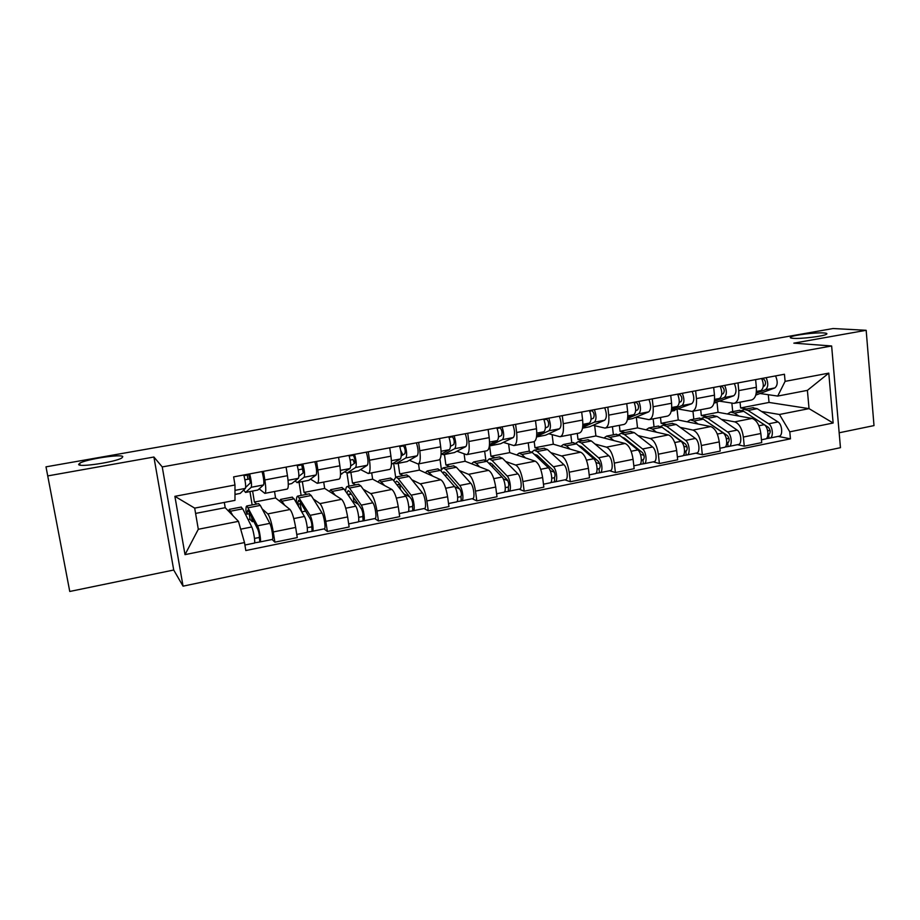 <?xml version="1.0" encoding="UTF-8"?>
<svg xmlns="http://www.w3.org/2000/svg" width="920" height="920" viewBox="0 0 920 920"><rect width="100%" height="100%" fill="white"/><g stroke="black" fill="none" stroke-linecap="round" stroke-linejoin="round"><path stroke-width="1.38" d="M793.212 338.33C790.544 338.123 789.693 337.697 790.659 337.065C793.224 335.098 815.465 332.327 823.722 332.936C826.574 333.132 827.517 333.558 826.539 334.224C824.055 336.191 801.09 339.02 793.212 338.33M78.648 464.462L79.695 463.243C85.997 459.183 122.015 453.709 122.808 456.665L121.82 457.964C115.828 462.001 78.568 467.624 78.648 464.462M839.166 432.779L874 425.592L866.168 330.291L833.083 328.532L46 466.842L69.759 591.468L173.719 570.02L183.057 586.166L840.454 447.683L831.634 345.978L162.242 466.923L153.905 457.022L47.851 475.893M69.759 591.468L46 466.842M866.168 330.291L793.833 343.16L831.634 345.978M262.177 508.909L267.8 513.889C269.733 516.384 271.549 522.41 273.252 531.955L274.896 542.167L297.263 537.591L295.653 527.436C293.974 517.937 292.1 511.968 290.03 509.507L275.563 497.95L274.528 491.498M252.62 491.107L254.403 502.044L256.691 504.056M265.029 493.327L287.166 489.083C288.558 488.497 288.65 484.035 287.454 475.697L264.845 479.964C266.087 488.336 266.087 492.809 264.833 493.361L259.152 488.865M264.845 479.964L263.453 471.327M252.137 504.942L249.964 491.613M247.94 479.251L247.25 475.065M272.113 539.476L274.896 542.167M287.454 475.697L286.085 467.118M313.352 498.973L319.941 503.608C322.195 506.011 324.15 511.922 325.795 521.341L327.359 531.438L349.14 526.987L347.622 516.936C345.989 507.564 343.976 501.699 341.596 499.341L324.679 488.44L323.702 482.068M302.346 481.62L304.048 492.43L306.751 494.339M316.549 461.437L317.86 469.97C318.998 478.25 318.791 482.701 317.228 483.31L310.488 479.101M301.127 495.431L299.058 482.241M324.07 528.896L327.359 531.438M317.469 483.264L338.997 479.136C340.676 478.503 340.964 474.065 339.871 465.819L338.583 457.332M363.25 489.267L370.748 493.603C373.301 495.903 375.383 501.699 376.993 511.014L378.465 520.984L399.694 516.649L398.256 506.713C396.669 497.455 394.53 491.694 391.851 489.44L372.623 479.159L371.691 472.857M350.876 472.362L352.475 483.057L355.591 484.851M368.253 451.8L369.495 460.23C370.541 468.418 370.127 472.857 368.287 473.512L360.536 469.579M348.945 486.139L346.99 473.11L358.57 470.833L367.31 465.267C368.494 462.99 368.161 458.62 366.298 452.168M374.693 518.581L378.465 520.984M368.575 473.455L389.493 469.441C391.46 468.763 391.943 464.347 390.931 456.182L389.723 447.798M411.895 479.791L420.267 483.839C423.108 486.047 425.316 491.751 426.88 500.94L428.272 510.807L448.96 506.575L447.603 496.754C446.062 487.611 443.808 481.953 440.841 479.78L419.405 470.108L418.531 463.875M398.222 463.335L399.751 473.915L403.247 475.605M418.623 442.416L419.796 450.742C420.75 458.85 420.164 463.254 418.036 463.967L409.331 460.287M395.634 477.066L393.599 463.001M424.039 508.53L428.272 510.807M418.37 463.91L438.713 460C440.944 459.264 441.611 454.871 440.691 446.809L439.553 438.518M459.356 470.522L468.556 474.317C471.672 476.445 473.984 482.046 475.502 491.119L476.813 500.871L496.995 496.754L495.707 487.048C494.212 478.009 491.843 472.443 488.623 470.361L465.094 461.265L464.094 453.893M444.452 454.514L445.901 464.979L449.753 466.578M467.728 433.274L468.832 441.496C469.694 449.512 468.935 453.905 466.543 454.664L456.929 451.225M441.37 469.269L439.967 459.137M472.155 498.72L476.813 500.871M466.911 454.595L486.703 450.788C489.198 450.018 490.026 445.636 489.198 437.655L488.117 429.467M505.655 461.483L515.648 465.037C519.018 467.072 521.444 472.581 522.928 481.551L524.159 491.188L543.835 487.163L542.627 477.572C541.167 468.636 538.706 463.174 535.221 461.173L509.714 452.628L508.599 444.049M489.601 445.912L490.958 456.262L495.167 457.757M515.591 424.35L516.637 432.492C517.419 440.416 516.488 444.785 513.854 445.579L503.378 442.382M485.863 460.368L484.644 451.191M519.098 489.164L524.159 491.188M514.257 445.51L533.519 441.807C536.256 440.99 537.245 436.632 536.498 428.743L535.486 420.647M550.861 452.651L561.591 455.975C565.213 457.93 567.743 463.346 569.181 472.213L570.342 481.746L589.536 477.825L588.409 468.326C586.983 459.505 584.418 454.135 580.692 452.214L553.299 444.199L552.126 434.688M534.209 441.623L534.98 447.741L539.522 449.144M562.269 415.656L563.259 423.694C563.96 431.537 562.879 435.884 560.004 436.724L548.711 433.745M529.276 451.133L528.218 442.83M564.891 479.837L570.342 481.746M560.441 436.643L579.186 433.044C582.153 432.181 583.303 427.846 582.636 420.049L581.681 412.034M594.987 444.038L606.429 447.143C610.282 449.017 612.915 454.342 614.307 463.105L615.399 472.535L634.144 468.694L633.075 459.31C631.695 450.593 629.027 445.303 625.082 443.463L595.895 435.953L594.688 425.73M577.277 433.412L577.99 439.415L582.854 440.737M607.821 407.169L608.741 415.127C609.362 422.878 608.131 427.202 605.038 428.087L592.974 425.327M571.803 442.876L570.803 434.654M609.581 470.729L615.399 472.535M605.509 427.995L623.771 424.499C626.957 423.591 628.245 419.278 627.647 411.562L626.75 403.638M638.089 435.608L650.198 438.506C654.281 440.312 656.995 445.544 658.352 454.204L659.387 463.542L677.683 459.793L676.671 450.512C675.337 441.887 672.577 436.69 668.414 434.918L637.537 427.892L636.318 417.116M619.356 425.339L620.034 431.284L625.186 432.515M652.257 398.889L653.119 406.755C653.683 414.437 652.303 418.726 649.002 419.658L636.203 417.093M613.375 434.803L612.432 426.673M653.223 461.84L659.387 463.542M649.508 419.554L667.287 416.15C670.68 415.207 672.106 410.918 671.588 403.27L670.737 395.439M680.202 427.374L692.944 430.088C697.233 431.813 700.039 436.966 701.362 445.522L702.328 454.756L720.188 451.099L719.256 441.91C717.945 433.389 715.105 428.283 710.734 426.581L678.235 420.014L677.12 409.572M660.48 417.45L661.123 423.327L666.563 424.488M695.635 390.804L696.452 398.59C696.946 406.18 695.428 410.458 691.92 411.412L678.431 409.043M654.039 426.914L653.154 418.853M695.831 453.157L702.328 454.756M692.461 411.32L709.78 407.997C713.368 407.019 714.932 402.753 714.472 395.186L713.678 387.435M721.349 419.336L734.7 421.854C739.185 423.51 742.072 428.582 743.36 437.046L744.269 446.177L761.714 442.612L760.84 433.515C759.563 425.086 756.643 420.06 752.077 418.428L718.048 412.309L717.013 402.224M700.706 409.733L701.316 415.553L707.02 416.633M738.001 382.904L738.76 390.609C739.185 398.13 737.541 402.385 733.849 403.374L719.681 401.189M693.806 419.198L692.967 411.217M737.46 444.682L744.269 446.177M734.413 403.27L751.283 400.027C755.067 399.027 756.757 394.772 756.355 387.285L755.619 379.626M701.316 415.553L718.048 412.309M661.123 423.327L678.235 420.014M620.034 431.284L637.537 427.892M577.99 439.415L595.895 435.953M534.98 447.741L553.299 444.199M490.958 456.262L509.714 452.628M445.901 464.979L465.094 461.265M399.751 473.915L419.405 470.108M352.475 483.057L372.623 479.159M304.048 492.43L324.679 488.44M254.403 502.044L275.563 497.95M238.452 521.341L244.501 542.558L185.012 554.634L174.892 496.328L234.98 485.001L234.98 500.376L194.683 508.116L198.306 529.276L238.452 521.341L225.204 507.69L224.319 502.423M195.592 513.417L225.204 507.69M740.048 402.19L740.611 407.951L769.039 402.442L809.036 408.629L807.392 390.367L777.71 396.072L785.105 381.363L784.438 374.256L233.634 476.882L234.98 485.001M785.105 381.363L828.782 373.14L833.14 423.016L789.797 431.825L779.447 414.483L809.036 408.629L833.14 423.016M244.501 542.558L245.824 550.539L790.452 438.828L789.797 431.825M183.057 586.166L162.242 466.923M173.719 570.02L153.905 457.022M769.039 402.442L768.303 394.703M740.611 407.951L746.58 408.952M761.564 411.47L779.447 414.483M777.71 396.072L760.012 393.507M778.124 436.402L790.452 438.828M250.056 519.213L248.089 519.593M732.711 411.642L731.871 403.178M78.637 464.45L79.879 464.232M185.012 554.634L198.306 529.276M174.892 496.328L194.683 508.116M807.392 390.367L828.782 373.14M245.674 487.416L250.355 482.885L248.756 474.076M244.915 479.815L250.148 478.837M243.731 490.003L245.525 492.453L251.252 487.278C251.884 485.047 251.355 480.585 249.677 473.903M245.755 492.407L257.83 490.038L263.58 484.943C264.27 482.701 263.764 478.25 262.062 471.592M243.984 475.674L248.871 474.766M234.98 494.466L240.2 493.407L245.41 488.393C246.008 486.162 245.467 481.689 243.8 474.996M249.147 513.74L250.102 519.524L252.333 521.686L253.793 521.398M241.086 507.081L242.753 508.829L251.746 526.976C253.552 530.334 255.656 543.651 254.288 543.11L244.915 545.019M228.562 511.152L229.333 509.369L232.76 515.476M249.872 513.59L246.951 514.165L247.71 510.209L248.883 511.623L258.025 529.805C259.21 533.312 259.612 535.889 259.233 537.521L254.495 538.395M246.951 514.165L245.95 511.037C245.858 507.667 246.192 505.966 246.928 505.954L257.554 525.814C259.394 529.161 261.476 542.466 260.072 541.926L254.552 542.857M258.555 503.688L260.325 505.402L269.801 523.376C271.71 526.688 273.746 539.959 272.274 539.442L260.176 541.903M251.551 516.925L252.333 521.686M259.359 537.406L259.831 541.776M298.885 476.307L303.221 472.914L301.645 464.209M298.241 469.821L303.151 468.889M294.998 480.999L297.183 482.54L304.117 477.25C305.003 474.996 304.566 470.58 302.795 464.002M297.022 482.632L308.844 480.32L316.123 474.973C317.066 472.719 316.652 468.303 314.858 461.748M297.286 465.738L301.76 464.899M288.293 484.299L291.651 483.598L298.425 478.331C299.287 476.077 298.839 471.661 297.079 465.072M350.727 465.888L354.706 463.197C355.258 460.541 354.775 457.895 353.28 455.296L353.176 454.618M350.175 460.08L352.992 459.551L354.43 463.381M344.954 471.937L347.208 472.995L355.615 467.486C356.753 465.209 356.397 460.828 354.545 454.353M349.186 456.055L353.28 455.296M340.526 474.329L350.06 468.533C351.175 466.267 350.808 461.886 348.979 455.4M298.183 504.114L298.551 506.483M292.077 497.179L294.066 498.835L304.416 516.465C306.509 519.719 308.464 532.887 306.785 532.415L296.769 534.451M279.599 501.181L280.68 499.399L284.659 505.218M301.116 503.539L297.459 504.263L298.597 500.273L299.978 501.618L310.466 519.283C311.765 522.721 312.144 525.262 311.592 526.918L307.291 527.7M300.023 503.757L301.725 511.888L305.624 511.117M297.459 504.263L296.366 501.181C296.424 497.823 296.907 496.121 297.827 496.064L310.074 515.338C312.202 518.569 314.134 531.726 312.421 531.265L307.13 532.151M309.108 493.879L311.202 495.5L322 512.957C324.185 516.166 326.094 529.287 324.311 528.839L312.547 531.242M300.506 504.125L301.369 503.953M311.765 526.792L312.122 531.127M341.791 487.531L344.103 489.095L355.729 506.218C358.098 509.369 359.916 522.387 357.938 521.996L348.668 523.882M329.383 491.464L330.74 489.681L335.248 495.247M346.851 493.143L348.209 490.59L349.807 491.878L361.56 509.036C362.963 512.405 363.32 514.924 362.606 516.591L358.708 517.281M352.716 501.779L353.901 501.549L358.34 504.332M351.084 493.741L347.702 494.408M345.563 491.257C345.77 488.117 346.403 486.507 347.461 486.427L349.473 488.048L361.238 505.126C363.63 508.265 365.435 521.26 363.434 520.87L358.351 521.709M358.409 484.311L360.812 485.852L372.864 502.803C375.314 505.919 377.085 518.891 375.015 518.512L363.572 520.846M353.188 496.811L353.901 501.549M348.22 494.304L349.036 496.374M348.772 494.649L351.359 494.143M362.813 516.453L363.078 520.754M401.247 455.917L404.88 453.732C405.593 451.076 405.122 448.466 403.489 445.924L403.397 445.257M400.763 450.581L402.902 454.928M393.679 462.955L395.991 463.691L405.789 457.964C407.169 455.664 406.893 451.341 404.972 444.958M395.772 463.795L407.077 461.575L417.185 455.803C418.611 453.502 418.358 449.178 416.426 442.83M399.763 446.625L403.489 445.924M391.448 464.278L400.384 458.988C401.729 456.699 401.453 452.364 399.533 445.97M450.501 446.315L453.801 444.509C454.652 441.853 454.204 439.277 452.433 436.793L452.341 436.137M441.209 454.112L443.578 454.618L454.71 448.684C456.297 446.372 456.101 442.083 454.112 435.804M443.325 454.733L454.399 452.559L465.819 446.579C467.463 444.256 467.291 439.978 465.278 433.722M449.063 437.425L452.433 436.793M441.094 454.169L449.431 449.684C451.007 447.373 450.8 443.072 448.822 436.793M498.525 437.023L501.492 435.516C502.492 432.86 502.055 430.318 500.158 427.892L500.077 427.248M489.371 445.959L502.4 439.633C504.217 437.31 504.091 433.055 502.032 426.88M489.739 445.878L500.583 443.75L513.245 437.575C515.096 435.252 514.993 431.008 512.923 424.844M497.122 428.467L500.158 427.892M489.509 444.475L497.272 440.611C499.054 438.288 498.916 434.033 496.869 427.834M390.298 478.112L392.897 479.607L405.731 496.248C408.353 499.296 410.044 512.175 407.79 511.842L399.245 513.578M377.936 482.011L379.558 480.205L384.572 485.553M395.243 482.655L396.612 481.137L398.406 482.367L411.366 499.042C412.873 502.343 413.195 504.838 412.332 506.517L408.825 507.138M403.868 493.822L409.699 496.915M399.809 484.184L396.876 484.759M393.714 480.666L395.876 477.031L398.141 478.584L411.113 495.167C413.758 498.214 415.426 511.072 413.137 510.749L408.273 511.543M406.502 474.973L409.193 476.433L422.441 492.913C425.143 495.926 426.788 508.76 424.442 508.449L413.31 510.715M397.175 485.15L399.13 484.311M399.763 484.644L400.453 489.394M412.562 506.379L412.746 510.634M437.609 468.935L440.496 470.338L454.491 486.519C457.355 489.474 458.919 502.205 456.389 501.94L448.534 503.539M425.327 472.776L427.19 470.948L432.687 476.1M442.612 472.788L443.842 471.925L445.809 473.098L459.908 489.302C461.518 492.545 461.817 495.006 460.816 496.697L457.677 497.237M454.675 486.749L459.643 489.003M447.338 474.858L444.831 475.352M440.806 470.695L443.118 467.866L445.613 469.338L459.724 485.472C462.622 488.416 464.163 501.135 461.61 500.871L456.941 501.63M453.433 465.865L456.4 467.245L470.775 483.264C473.719 486.197 475.237 498.881 472.627 498.628L461.794 500.836M445.671 475.628L445.786 476.456M461.081 496.547L461.161 500.779M483.793 459.966L486.944 461.299L502.032 477.02C505.126 479.895 506.575 492.487 503.792 492.28L496.593 493.752M471.569 463.772L473.685 461.932L476.33 463.358L479.63 466.888M488.934 463.369L489.934 462.921L492.085 464.048L507.265 479.803C508.955 482.977 509.243 485.415 508.093 487.117L505.31 487.6M503.251 478.871L507.84 480.677M493.729 465.761L491.625 466.175M486.841 461.184L489.221 458.907L491.947 460.322L507.138 476.008C510.255 478.86 511.692 491.441 508.886 491.245L504.401 491.97M499.238 456.964L502.481 458.275L517.914 473.857C521.088 476.698 522.491 489.244 519.627 489.06L509.093 491.199M508.392 486.967L508.392 491.153M545.365 428.007L548.021 426.742C549.159 424.097 548.722 421.578 546.71 419.209L546.629 418.565M536.521 436.954L545.663 435.148L559.509 428.8C561.556 426.454 561.522 422.257 559.383 416.185M536.59 436.54L548.929 430.801C550.942 428.467 550.884 424.258 548.768 418.174M543.984 419.727L546.71 419.209M536.728 435.114L543.915 431.756C545.905 429.421 545.836 425.201 543.731 419.106M528.885 451.214L532.289 452.467L548.412 467.774C551.724 470.557 553.058 483.011 550.034 482.862L543.467 484.196M516.729 454.986L519.064 453.123L521.928 454.491L525.447 457.907M534.255 454.33L537.245 455.204L553.449 470.546C555.243 473.65 555.496 476.065 554.219 477.767L551.77 478.181M550.24 470.729L554.415 472.167M539.005 456.872L537.291 457.217M531.817 452.053L534.232 450.167L537.165 451.524L553.391 466.773C556.726 469.545 558.049 481.988 555.001 481.85L550.712 482.54M543.962 448.281L547.457 449.523L563.903 464.68C567.295 467.429 568.583 479.837 565.49 479.711L555.231 481.804M554.541 477.618L554.472 481.769M591.065 419.244L593.411 418.186C594.688 415.541 594.251 413.057 592.135 410.745L592.054 410.101M582.521 428.179L589.685 426.753L604.647 420.233C606.889 417.887 606.912 413.712 604.727 407.744M582.659 427.34L594.331 422.199C596.528 419.842 596.539 415.667 594.366 409.676M589.708 411.194L592.135 410.745M582.797 426.063L589.432 423.119C591.606 420.773 591.617 416.599 589.444 410.584M572.918 442.658L576.564 443.854L593.664 458.735C597.183 461.437 598.403 473.765 595.159 473.673L589.191 474.881M560.832 446.395L563.373 444.509L566.444 445.82L570.17 449.132M578.588 445.602L581.348 446.579L598.529 461.495C600.404 464.554 600.633 466.934 599.242 468.659L597.103 469.004M595.942 462.541L599.759 463.691M583.222 448.201L581.865 448.466M575.77 443.244L578.197 441.634L581.325 442.922L598.529 457.769C602.071 460.46 603.279 472.765 600.012 472.684L595.895 473.34M587.65 439.806L591.376 440.967L608.787 455.722C612.375 458.39 613.571 470.672 610.247 470.591L600.254 472.627M599.587 468.498L598.966 468.625L599.438 472.615M635.662 410.711L637.721 409.825C639.112 407.192 638.698 404.742 636.467 402.477L636.387 401.844M627.405 419.623L632.684 418.554L648.715 411.872C651.13 409.515 651.21 405.386 648.968 399.498M627.624 418.428L638.641 413.793C641.01 411.424 641.091 407.296 638.859 401.384M634.34 402.868L636.467 402.477M627.75 417.277L633.857 414.69C636.214 412.332 636.283 408.192 634.064 402.281M615.928 434.309L619.815 435.436L637.836 449.926C641.55 452.536 642.678 464.738 639.205 464.692L633.811 465.796M603.911 438.012L606.659 436.114L609.925 437.356L613.847 440.577M621.966 437.161L624.438 438.15L642.528 452.674C644.483 455.676 644.702 458.034 643.183 459.747L641.355 460.034M640.469 454.365L643.942 455.308M626.405 439.725L625.404 439.921M618.7 434.7L621.138 433.297L624.461 434.527L642.585 448.971C646.323 451.582 647.438 463.76 643.942 463.737L639.998 464.358M630.315 431.514L634.271 432.618L652.602 446.97C656.385 449.569 657.466 461.713 653.936 461.702L644.207 463.68M643.551 459.597L642.896 459.724L643.344 463.68M679.213 402.397L680.984 401.672C682.49 399.038 682.077 396.612 679.742 394.404L679.673 393.772M671.209 411.263L691.736 403.719C694.312 401.338 694.462 397.256 692.173 391.448M671.508 409.779L681.893 405.582C684.445 403.213 684.572 399.107 682.295 393.288M677.89 394.749L679.742 394.404M671.634 408.733L677.235 406.467C679.765 404.098 679.891 399.993 677.615 394.162M657.961 426.155L662.055 427.213L680.961 441.312C684.871 443.854 685.894 455.917 682.214 455.94L677.373 456.918M646.001 429.824L648.956 427.903L652.395 429.088L656.512 432.216M664.458 428.996L685.504 444.049C687.516 446.993 687.723 449.328 686.09 451.065L684.56 451.283M683.882 446.269L687.056 447.028M668.587 431.457L667.92 431.584M660.675 426.397L663.101 425.155L666.609 426.328L685.607 440.392C689.529 442.922 690.54 454.974 686.849 454.997L683.054 455.584M672.025 423.418L676.188 424.465L695.382 438.437C699.349 440.956 700.338 452.973 696.601 453.008L687.113 454.94M686.492 450.892L685.791 451.041L686.205 454.951M721.728 394.3L723.223 393.702C724.845 391.08 724.442 388.677 722.016 386.515L721.947 385.894M713.977 403.109L733.746 395.749C736.494 393.357 736.702 389.309 734.356 383.594M714.357 401.384L724.144 397.566C726.846 395.186 727.042 391.126 724.707 385.388M720.429 386.814L722.016 386.515M714.483 400.43L719.578 398.429C722.28 396.048 722.464 391.989 720.13 386.239M699.039 418.174L703.34 419.175L723.085 432.906C727.168 435.378 728.088 447.315 724.224 447.373L719.9 448.258M687.148 421.82L690.287 419.876L693.898 421.015L698.199 424.051M706.134 421.118L727.467 435.631C729.56 438.529 729.732 440.841 727.996 442.566L726.754 442.738M726.236 438.276L729.123 438.897M701.695 418.312L704.11 417.197L707.79 418.312L727.616 432.009C731.71 434.47 732.63 446.395 728.744 446.453L725.109 447.016M712.781 415.506L717.163 416.484L737.173 430.1C741.313 432.538 742.21 444.44 738.277 444.521L729.031 446.395M728.421 442.405L727.685 442.554L728.077 446.418M763.255 386.4L764.485 385.917C766.21 383.306 765.819 380.937 763.301 378.822L763.244 378.2M755.883 395.059L774.789 387.952C777.687 385.572 777.952 381.547 775.56 375.912M756.194 393.219L765.405 389.735C768.269 387.354 768.51 383.329 766.141 377.671M761.967 379.063L763.301 378.822M756.332 392.334L760.955 390.586C763.807 388.194 764.037 384.169 761.668 378.499M739.197 410.377L743.705 411.32L764.232 424.695C768.476 427.098 769.315 438.909 765.268 439.012L761.438 439.794M727.375 413.988L730.687 412.034L734.47 413.114L738.932 416.07M747.35 413.701L768.464 427.409C770.615 430.249 770.776 432.538 768.947 434.274L767.97 434.389M767.591 430.399L770.212 430.893M741.796 410.423L744.199 409.411L748.04 410.469L768.66 423.809C772.926 426.202 773.755 438.012 769.683 438.115L766.199 438.656M752.64 407.778L757.206 408.687L777.998 421.947C782.299 424.327 783.104 436.103 778.998 436.218L769.982 438.058M769.384 434.102L768.614 434.263L768.982 438.092M752.077 418.428L734.7 421.854M710.734 426.581L692.944 430.088M668.414 434.918L650.198 438.506M625.082 443.463L606.429 447.143M580.692 452.214L561.591 455.975M535.221 461.173L515.648 465.037M488.623 470.361L468.556 474.317M440.841 479.78L420.267 483.839M391.851 489.44L370.748 493.603M341.596 499.341L319.941 503.608M290.03 509.507L267.8 513.889M714.472 395.186L696.452 398.59M671.588 403.27L653.119 406.755M627.647 411.562L608.741 415.127M582.636 420.049L563.259 423.694M536.498 428.743L516.637 432.492M489.198 437.655L468.832 441.496M440.691 446.809L419.796 450.742M390.931 456.182L369.495 460.23M339.871 465.819L317.86 469.97M756.355 387.285L738.76 390.609M719.256 441.91L701.362 445.522M676.671 450.512L658.352 454.204M633.075 459.31L614.307 463.105M588.409 468.326L569.181 472.213M542.627 477.572L522.928 481.551M495.707 487.048L475.502 491.119M447.603 496.754L426.88 500.94M398.256 506.713L376.993 511.014M347.622 516.936L325.795 521.341M295.653 527.436L273.252 531.955M760.84 433.515L743.36 437.046M245.87 492.326L257.83 490.038M251.252 487.278L263.58 484.943M234.98 494.397L240.2 493.407M234.98 490.371L245.41 488.393M242.753 508.829L230.713 511.163M251.746 526.976L240.695 529.184M260.325 505.402L248.4 507.725M269.801 523.376L257.554 525.814M297.183 482.54L308.844 480.32M304.117 477.25L316.123 474.973M288.293 484.23L291.651 483.598M288.052 480.297L298.425 478.331M347.208 472.995L358.57 470.833M355.615 467.486L367.31 465.267M340.538 474.272L341.815 474.03M340.4 470.373L350.06 468.533M294.066 498.835L282.336 501.124M304.416 516.465L293.79 518.581M311.202 495.5L299.586 497.766M322 512.957L310.074 515.338M344.103 489.095L332.66 491.326M355.729 506.218L345.747 508.219M360.812 485.852L349.473 488.048M372.864 502.803L361.238 505.126M395.991 463.691L407.077 461.575M405.789 457.964L417.185 455.803M391.402 460.69L400.384 458.988M443.578 454.618L454.399 452.559M454.71 448.684L465.819 446.579M441.105 451.26L449.431 449.684M490.026 445.763L500.583 443.75M502.4 439.633L513.245 437.575M489.555 442.072L497.272 440.611M392.897 479.607L381.742 481.769M405.731 496.248L396.359 498.111M409.193 476.433L398.141 478.584M422.441 492.913L411.113 495.167M440.496 470.338L429.617 472.454M454.491 486.519L445.705 488.267M456.4 467.245L445.613 469.338M470.775 483.264L459.724 485.472M486.944 461.299L476.33 463.358M502.032 477.02L493.798 478.664M502.481 458.275L491.947 460.322M517.914 473.857L507.138 476.008M536.533 436.897L545.663 435.148M548.929 430.801L559.509 428.8M536.797 433.113L543.915 431.756M532.289 452.467L521.928 454.491M548.412 467.774L540.707 469.303M547.457 449.523L537.165 451.524M563.903 464.68L553.391 466.773M582.532 428.122L589.685 426.753M594.331 422.199L604.647 420.233M582.877 424.361L589.432 423.119M576.564 443.854L566.444 445.82M593.664 458.735L586.477 460.172M591.376 440.967L581.325 442.922M608.787 455.722L598.529 457.769M627.417 419.554L632.684 418.554M638.641 413.793L648.715 411.872M627.842 415.84L633.857 414.69M619.815 435.436L609.925 437.356M637.836 449.926L631.143 451.26M634.271 432.618L624.461 434.527M652.602 446.97L642.585 448.971M671.22 411.205L674.693 410.538M681.893 405.582L691.736 403.719M671.726 407.514L677.235 406.467M662.055 427.213L652.395 429.088M680.961 441.312L674.74 442.554M676.188 424.465L666.609 426.328M695.382 438.437L685.607 440.392M713.989 403.052L715.748 402.707M724.144 397.566L733.746 395.749M714.575 399.383L719.578 398.429M703.34 419.175L693.898 421.015M723.085 432.906L717.301 434.067M717.163 416.484L707.79 418.312M737.173 430.1L727.616 432.009M765.405 389.735L774.789 387.952M756.412 391.448L760.955 390.586M743.705 411.32L734.47 413.114M764.232 424.695L758.885 425.764M757.206 408.687L748.04 410.469M777.998 421.947L768.66 423.809M790.659 337.065L790.74 337.939M79.695 463.243L80.04 465.117M241.293 507.046L229.333 509.369M258.784 503.642L246.928 505.954M292.341 497.133L280.68 499.399M309.384 493.822L297.827 496.064M342.113 487.473L330.74 489.681M358.742 484.242L347.461 486.427M390.655 478.043L379.558 480.205M406.881 474.892L395.876 477.031M438.023 468.855L427.19 470.948M453.859 465.773L443.118 467.866M484.253 459.873L473.685 461.932M499.709 456.872L489.221 458.907M529.379 451.11L519.064 453.123M544.479 448.19L534.232 450.167M573.459 442.554L563.373 444.509M588.191 439.702L578.197 441.634M616.504 434.205L606.659 436.114M630.913 431.399L621.138 433.297M658.57 426.029L648.956 427.903M672.646 423.303L663.101 425.155M699.683 418.048L690.287 419.876M713.448 415.38L704.11 417.197M739.875 410.251L730.687 412.034M753.331 407.64L744.199 409.411"/></g></svg>
